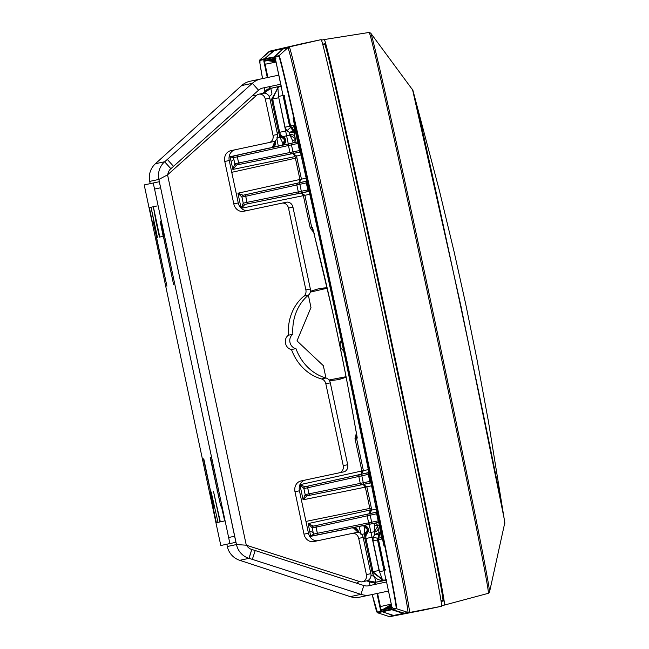 <?xml version="1.0" encoding="UTF-8"?>
<svg xmlns="http://www.w3.org/2000/svg" width="649" height="649" viewBox="0 0 649 649"><rect width="100%" height="100%" fill="white"/><g stroke="black" fill="none" stroke-linecap="round" stroke-linejoin="round"><path stroke-width="0.97" d="M412.74 90.422L460.928 306.044L504.322 519.403L504.598 523.67L489.516 592.058L488.356 593.308L444.508 605.055M504.557 523.727C510.341 536.528 412.375 75.609 412.245 89.424M321.458 40.157L324.297 39.548A289.073 3.026 78 0 1 387.364 321.677A289.073 3.026 78 0 1 444.5 605.055L441.661 605.663M324.297 39.548A289.073 3.026 78 0 1 324.305 39.548L369.143 32.45L324.305 39.548M444.5 605.055L488.356 593.308A286.696 3.002 -102 0 0 431.682 312.25A286.696 3.002 -102 0 0 369.143 32.45L370.709 33.123A285.787 2.994 78 0 1 432.972 311.982A285.787 2.994 78 0 1 489.516 592.058M360.755 533.51L359.165 526.461L362.702 525.747M276.896 138.983L278.307 146.057L271.022 147.664L272.507 147.055L274.551 142.123A4.648 4.648 -102 0 1 271.022 147.664M386.171 580.036L382.626 580.271L379.527 571.696L372.988 540.925L373.199 536.926L374.806 534.484L374.213 531.742L369.833 532.683M373.199 536.926L377.588 538.37L373.199 536.934L372.007 537.21L369.159 524.335L373.962 523.362A3.099 3.099 -102 0 1 377.604 525.755L377.734 526.428A3.099 1.72 -11.6 0 0 374.465 525.365L373.962 523.362L378.521 522.396L310.684 536.261L313.508 534.119L317.345 533.3L316.039 527.15L312.258 527.953L308.161 523.589L370.19 510.033L365.322 487.148L303.107 499.803L305.184 494.652L308.956 493.848L307.658 487.764L303.886 488.567L299.895 484.706L305.071 486.734L368.9 472.488M285.519 136.039L282.015 136.817L286.615 135.803L288.302 143.94L281.017 145.538L282.502 144.93L284.546 139.997A4.648 4.648 -102 0 1 281.017 145.538M278.486 86.934L272.199 99.135L272.393 100.084L271.566 99.265L278.729 86.731L271.566 99.265L278.64 132.518A6.198 6.198 0 0 0 282.015 136.817L282.015 136.817A4.648 4.648 -102 0 1 284.546 139.997L282.015 136.817A6.198 6.198 -102 0 1 278.64 132.518L279.654 132.299L272.58 99.054L277.853 87.355L278.648 86.796L277.853 87.355L278.51 96.45L283.029 95.492L289.568 126.263L293.324 131.066A3.099 3.099 -102 0 1 294.054 132.493L293.948 132.331A3.099 2.929 136.5 0 0 293.299 131.033L289.332 132.372L293.948 132.331M309.735 536.455L310.684 536.261L308.161 523.589L313.443 526.12L377.012 512.012M309.159 191.406L245.046 204.362L241.144 208.313L243.229 203.161L247.001 202.358L245.703 196.274L241.931 197.077L237.94 193.215L299.927 179.473L295.068 156.587L232.886 169.43L234.849 163.775L238.629 162.972L237.315 156.823L233.478 157.642L230.038 156.831L234.662 155.809A1.549 1.549 78 0 0 233.478 157.642L233.664 158.453A3.099 2.19 -12.6 0 1 231.101 161.236L230.038 156.831L229.089 157.042M300.495 152.004L236.674 164.968L232.886 169.43L231.101 161.236M327.21 288.213L310.295 292.131M383.51 580.441L372.429 571.866L371.982 569.708A0.617 0.617 78 0 0 372.307 570.13M272.629 101.22A0.617 0.617 78 0 0 272.637 101.293L272.158 100.133M364.876 536.934L364.219 533.867L367.358 531.142M276.62 137.929L279.914 137.239L279.265 134.173M374.465 525.365L374.213 531.742L377.734 526.428L379.065 532.456A3.099 3.099 -102 0 1 378.984 534.054L378.967 534.095A3.099 2.929 19.5 0 0 379.04 532.642L379.706 532.318L379.551 535.198M282.031 145.327A4.648 4.648 -102 0 0 283.029 136.598A6.198 6.198 -102 0 1 279.654 132.299L285.665 131.025L286.615 135.803L289.908 135.114L289.332 132.372L286.866 130.79L290.298 127.691L286.866 130.79L285.057 127.22L278.51 96.45L285.665 131.025L286.866 130.79M234.662 155.809L297.85 141.855M295.441 139.21A3.099 3.099 -102 0 1 293.08 142.877L292.723 140.841A3.099 1.72 167.6 0 0 295.287 138.537L295.441 139.21L297.128 138.845M325.96 377.986L323.34 365.679L296.999 340.879L310.976 307.512L308.364 295.206M302.118 43.686L270.211 51.052L302.118 43.686A289.641 3.034 78 0 1 302.118 43.686L321.15 39.638A289.641 3.034 78 0 1 384.338 322.318A289.641 3.034 78 0 1 441.588 606.255L422.556 610.303A289.641 3.034 78 0 1 422.548 610.303L390.414 616.55L422.556 610.303M329.465 380.72L337.731 379.73L346.095 377.101A46.468 46.46 -102 0 1 337.731 379.73M318.408 288.829A46.468 46.46 -102 0 1 327.12 287.823L318.416 288.829L310.449 291.279M234.849 163.775A1.549 1.549 -102 0 0 236.674 164.968L292.877 153.537L296.512 155.93L301.444 179.148L299.108 182.831L243.115 195.244L306.839 181.055M241.12 208.175L237.94 193.215L243.107 195.244A1.549 1.549 117.6 0 0 241.931 197.077L243.229 203.161A1.549 1.549 -102 0 0 245.046 204.362L301.25 192.923L304.884 195.317L311.771 227.718L312.502 227.564L312.883 228.91C319.754 257.726 322.285 264.824 336.953 331.736C351.044 400.027 351.547 407.312 357.055 436.712L357.25 438.099L356.52 438.253L363.399 470.639L361.063 474.322L305.071 486.734A1.549 1.549 117.6 0 0 303.886 488.567L305.184 494.652A1.549 1.549 -102 0 0 307.009 495.844L303.107 499.803L299.927 484.852M371.001 482.888L307.009 495.844L363.213 484.414L366.839 486.807L371.78 510.041L369.435 513.708L313.443 526.12A1.549 1.549 78 0 0 312.258 527.953M268.759 60.6L267.469 60.641A0.617 0.617 78 0 0 267.266 60.649L264.484 61.193L267.315 60.649M276.044 61.825L267.42 60.649A0.617 0.617 78 0 0 267.226 60.657L267.266 60.649M381.766 609.525L383.778 608.989A0.617 0.617 -102 0 0 383.957 608.916L385.198 608.421M270.43 88.41L266.844 89.7L263.048 93.294L267.639 89.14L281.155 85.936L270.357 88.442L263.656 93.188L270.357 88.442L281.155 85.96L270.138 88.491L263.437 93.221M383.575 580.466L382.626 580.271L373.053 571.737L365.987 538.483L372.007 537.21L379.073 570.455L379.527 571.696L384.046 570.739L385.879 579.476A0.617 0.617 78 0 0 386.131 579.857M383.989 580.32L386.025 579.443L392.077 607.902L391.534 608.016L391.761 609.078L396.077 608.162A282.039 2.953 -102 0 0 340.327 331.671A282.039 2.953 -102 0 0 278.802 56.414L274.478 57.331L274.705 58.394L275.249 58.272L283.029 95.492M272.353 60.276L268.134 60.503A0.617 0.617 78 0 0 267.932 60.511L270.446 60.016A0.617 0.617 78 0 0 270.219 60.024L272.775 59.521A0.617 0.617 78 0 0 272.596 59.513L275.111 59.027A0.617 0.617 78 0 0 274.884 59.027L275.411 58.929M275.525 59.424L272.75 59.521A0.617 0.617 78 0 0 272.556 59.521L272.596 59.513M275.995 61.582L268.094 60.511A0.617 0.617 78 0 0 267.891 60.519L267.932 60.511M389.311 607.764L386.78 608.356A0.617 0.617 -102 0 0 386.958 608.275L391.582 605.412L386.958 608.275L384.443 608.851A0.617 0.617 -102 0 0 384.63 608.77L388.134 607.545M391.955 607.245L391.436 607.359A0.617 0.617 -102 0 0 391.623 607.286L391.939 607.164M391.647 607.269L389.108 607.853A0.617 0.617 -102 0 0 389.295 607.78L391.858 606.742M231.871 156.401L229.089 157.017L231.863 156.401A1.549 1.549 78 0 0 231.612 156.482L229.097 156.985M312.526 535.904L309.751 536.472L312.534 535.904A1.549 1.549 -102 0 1 312.266 535.936L309.76 536.496M375.406 582.331L372.567 582.802L366.685 580.871L373.021 582.656L386.22 580.23M280.701 86.244L278.648 86.796M372.226 570.917L372.664 571.818L383.794 580.393M385.676 580.133L384.638 580.336M361.874 525.828L363.456 525.795L367.326 529.462L366.312 533.397A6.198 6.198 0 0 0 364.973 538.702L364.973 538.702A6.198 6.198 -102 0 1 366.312 533.397A4.648 4.648 78 0 0 361.85 525.836L362.864 525.617A4.648 4.648 78 0 1 367.326 533.186A6.198 6.198 -102 0 0 365.987 538.483L364.973 538.702L372.039 571.947C374.027 578.121 378.253 580.92 384.711 580.336L385.108 580.255M278.599 97.772L271.955 99.183L278.591 86.844M279.67 86.487L280.133 86.366M264.013 93.156L270.755 88.361L271.907 93.537M374.684 577.05L375.73 582.25L367.285 580.725L375.333 582.331L386.212 580.214L375.73 582.25L367.618 580.604M386.22 580.222L375.114 582.38L367.066 580.782M366.425 527.515A3.099 1.72 -11.6 0 0 364.47 527.491L364.219 533.867L360.933 534.573M264.516 59.027L273.156 50.849L268.832 51.766A3.099 3.099 -102 0 1 270.211 51.052L289.981 46.76L283.548 48.643L274.722 56.593L279.038 55.676L287.872 47.726L283.548 48.643L274.722 56.593A0.771 0.771 78 0 0 274.478 57.331L264.484 59.457L264.711 60.519L274.3 58.475L274.081 57.42A0.771 0.771 -102 0 1 274.316 56.682L283.151 48.724L273.553 50.768L264.727 58.718L274.511 56.901M267.307 77.58L263.762 60.714L265.06 60.446M275.16 58.864L275.03 58.954A0.617 0.617 78 0 1 274.3 58.475L275.054 58.321M391.882 607.943L381.539 610.141L381.758 611.204A0.771 0.771 78 0 0 382.277 611.78L393.586 615.455L403.183 613.41L391.874 609.736L382.277 611.78L393.586 615.455L400.222 614.554L388.848 616.453A288.651 3.026 -102 0 0 388.865 616.453L393.189 615.536L381.969 611.585M381.888 610.068L380.59 610.344L376.972 593.494M391.964 609.46L391.874 609.736A0.771 0.771 -102 0 1 391.355 609.16L391.128 608.105A0.617 0.617 -102 0 1 391.598 607.375L391.955 607.294A0.617 0.617 -102 0 0 391.534 608.016L391.761 609.078A0.771 0.771 78 0 0 392.272 609.654L403.581 613.329L407.905 612.405A288.651 3.026 -102 0 0 350.841 329.441A288.651 3.026 -102 0 0 287.872 47.726A3.099 3.099 78 0 1 289.251 47.004A289.065 3.026 78 0 1 352.31 329.124A289.065 3.026 78 0 1 409.446 612.502L395.136 615.544M294.038 126.896L291.304 127.48L295.035 132.25M380.501 532.148L378.594 538.151L381.336 537.575M293.38 129.792L294.695 132.355L292.018 128.267M378.927 537.137L379.706 532.318L380.014 533.754M299.181 145.644L298.435 144.305L298.946 144.5M294.24 126.888L298.435 144.305L293.04 118.037L302.775 163.053C319.884 237.615 359.911 425.914 374.603 500.987L384.021 546.069L378.245 519.817L381.523 537.494M378.651 519.492L378.262 519.881L378.383 518.405L378.245 519.817M294.386 130.92L294.695 132.355L293.948 130.611M379.04 532.642L374.806 534.484L378.967 534.095L377.499 539.968L384.046 570.739M379.738 534.216L379.706 532.318M356.731 434.927L356.52 438.253L355.003 438.578L356.658 431.974M357.145 437.215L357.015 436.509A6.198 5.906 -10.1 0 0 357.055 436.712M357.015 436.509L348.967 392.272C345.073 370.62 339.484 343.183 332.191 309.962L312.932 229.113A6.198 5.906 -13.9 0 1 312.883 228.91M314.449 233.397L310.254 228.042L311.771 227.718L313.313 230.671M378.724 522.356L378.44 520.839M294.695 132.355L294.054 132.493L295.287 138.537L289.908 135.114L292.723 140.841M281.228 86.317A0.617 0.617 -102 0 0 281.147 86.771L279.078 86.763M268.11 89.091L267.639 89.14M283.086 145.003L282.729 142.958A3.099 1.72 167.6 0 0 284.513 142.147M283.889 138.448L279.914 137.239L282.729 142.958M364.47 527.491L363.967 525.487M372.567 582.802L373.021 582.656M272.548 100.822A0.617 0.617 78 0 0 272.426 101.333M372.193 569.668L372.664 571.818L379.073 570.455M265.579 60.965L267.94 60.511L265.441 60.998L264.711 60.519A0.617 0.617 78 0 0 265.433 60.998L265.579 60.965M391.412 604.576L384.67 608.762A0.617 0.617 -102 0 1 384.484 608.843L391.598 607.375M285.057 127.22L290.176 126.133L284.035 95.395L290.574 126.052L294.322 130.847L295.092 130.684M298.443 144.37L299.181 145.627M297.51 137.523L302.759 162.996M378.562 538.256L379.99 533.843L380.752 533.681M328.97 380.014L346.022 376.712M371.739 509.871L370.19 510.033L369.435 513.708L376.363 512.239L376.704 513.748L370.181 515.192L371.674 522.202L378.189 520.879L376.323 512.248M370.092 482.945L368.299 474.362L361.809 475.806L363.286 482.751L369.833 481.42L370.133 482.937L363.205 484.414L365.322 487.115L371.585 485.801M299.992 484.681L361.882 470.963L361.063 474.322L367.991 472.845L368.299 474.362L367.951 472.853M308.137 191.463L306.344 182.872L299.846 184.316L301.331 191.268L307.869 189.938L308.178 191.455L301.25 192.923L303.359 195.633L309.792 194.278M299.927 179.473L301.452 179.165L299.935 179.497L299.108 182.831L306.028 181.355L306.369 182.872L305.995 181.363M296.544 156.101L301.104 154.957M298.207 143.356L291.466 144.865L292.95 151.874L299.497 150.544L299.806 152.061L292.877 153.537L294.995 156.239M299.497 150.544L300.187 150.519M377.337 513.489L376.704 513.748M307.164 182.507L306.369 182.872M307.869 189.938L308.835 189.962M369.192 473.94L368.324 474.354M369.833 481.42L370.709 481.436M315.325 535.311A1.549 1.549 -102 0 1 313.508 534.119L313.337 533.3A3.099 2.19 -11.4 0 0 309.865 531.791M313.394 525.99A1.549 1.476 166.1 0 0 312.201 527.759L313.337 533.3M236.69 165.106A1.549 1.476 169.9 0 1 234.881 163.978L233.664 158.453M349.487 528.31A1.549 1.533 78.5 0 0 350.2 528.335L309.784 536.536L351.644 527.872M270.868 147.834L229.097 156.944L269.359 147.988A1.549 1.533 -102.5 0 0 268.718 148.305M275.427 59.002L275.127 59.01A0.617 0.617 78 0 0 274.925 59.018M386.772 608.356L390.471 607.05M274.689 59.781L270.463 60.008A0.617 0.617 78 0 0 270.26 60.008M391.931 607.099L391.663 607.277A0.617 0.617 -102 0 1 391.477 607.35M391.761 606.271L389.335 607.772A0.617 0.617 -102 0 1 389.149 607.845M391.59 605.428L386.999 608.267A0.617 0.617 -102 0 1 386.812 608.348M275.671 60.089L274.129 59.708M275.849 60.925L271.793 60.203M391.355 604.341L384.005 608.908A0.617 0.617 -102 0 1 383.819 608.981M321.563 378.951L326.025 378.002A6.198 5.395 78 0 1 330.3 382.861L325.839 383.81A6.198 5.395 -102 0 0 321.563 378.951A46.468 40.481 78 0 1 291.482 349.543A7.747 6.75 78 0 1 285.503 343.321A7.747 6.75 78 0 1 288.44 335.217A46.468 40.481 78 0 1 303.951 296.114A6.198 5.395 -102 0 0 305.882 289.933L310.352 288.983A6.198 5.395 78 0 1 308.413 295.165L303.951 296.114M288.489 208.094A6.198 5.395 -102 0 0 281.926 203.161L286.387 202.212A6.198 5.395 78 0 1 292.95 207.145L288.489 208.094L305.882 289.933M281.926 203.161L243.643 211.298A9.297 8.096 78 0 1 233.794 203.883L224.781 161.463A9.297 8.096 78 0 1 230.768 150.69L269.043 142.561A6.198 5.395 -102 0 0 273.034 135.373L277.496 134.424A6.198 5.395 78 0 1 273.505 141.612L269.043 142.561M265.336 99.143A6.198 5.395 -102 0 0 258.764 94.21L263.226 93.261A6.198 5.395 78 0 1 269.797 98.194L265.336 99.143L273.034 135.373M258.764 94.21A6.198 5.395 -102 0 0 256.542 95.346L167.564 174.849L158.867 179.432A18.586 18.586 -102 0 1 164.611 161.763L155.452 163.702A18.586 18.586 78 0 0 149.708 181.379L158.867 179.432L236.471 544.552L227.312 546.499A18.586 18.586 78 0 0 239.749 560.314L249.046 558.335L251.78 549.525A9.297 9.289 -102 0 1 246.588 545.298M358.694 538.37A6.198 5.395 -102 0 0 352.123 533.429L356.585 532.48A6.198 5.395 78 0 1 363.156 537.421L358.694 538.37L366.393 574.6A6.198 5.395 -102 0 1 362.402 581.78A6.198 5.395 -102 0 1 359.911 581.642L246.287 545.201L236.471 544.552A18.586 18.586 -102 0 0 248.908 558.367L251.78 549.525M352.123 533.429L313.848 541.566A9.297 8.096 78 0 1 304 534.159L294.979 491.739A9.297 8.096 78 0 1 300.966 480.966L339.24 472.829A6.198 5.395 -102 0 0 343.232 465.649L347.694 464.7A6.198 5.395 78 0 1 343.702 471.88L339.24 472.829M325.839 383.81L343.232 465.649M326.025 378.002A46.468 40.481 78 0 1 295.944 348.594A7.747 6.75 78 0 1 289.965 342.38A7.747 6.75 78 0 1 292.902 334.267A46.468 40.481 78 0 1 308.413 295.165M330.3 382.861L347.694 464.7M305.428 480.017A9.297 8.096 -102 0 0 299.44 490.79L294.979 491.739M304 534.159L308.462 533.21L299.44 490.79M308.462 533.21A9.297 8.096 -102 0 0 318.31 540.617L346.022 534.727M363.156 537.421L370.855 573.651A6.198 5.395 78 0 1 366.863 580.831L362.402 581.78M269.797 98.194L277.496 134.424M235.23 149.749A9.297 8.096 -102 0 0 229.243 160.522L224.781 161.463M233.794 203.883L238.256 202.942L229.243 160.522M238.256 202.942A9.297 8.096 -102 0 0 248.105 210.349M292.95 207.145L310.352 288.983M292.902 334.267L288.44 335.217M295.944 348.594L291.482 349.543M170.825 168.667L164.611 161.763L170.825 168.667A9.297 9.289 -102 0 0 167.799 174.646M255.86 95.955A6.198 5.33 78 0 0 252.656 95.508A6.198 5.33 78 0 0 252.639 95.508L252.656 95.508M356.293 583.078L356.277 583.086A6.198 5.33 78 0 0 356.293 583.078A6.198 5.33 78 0 0 359.043 581.366M155.452 163.702L241.606 85.587A18.586 18.586 -102 0 1 250.181 81.222L260.906 78.943A18.586 18.586 78 0 0 252.331 83.307L258.545 90.219L170.963 168.635M251.917 549.5L255.203 550.539L252.331 559.373L360.958 594.354A18.586 18.586 78 0 0 370.563 594.857L359.838 597.137A18.586 18.586 -102 0 1 350.233 596.634L239.749 560.314M370.563 594.857L388.532 591.036M255.203 550.539L363.829 585.52A9.297 9.289 78 0 0 368.632 585.771L386.601 581.95M164.749 161.731L252.331 83.307L241.606 85.587M280.798 84.216L262.837 88.029A9.297 9.289 78 0 0 258.545 90.219M260.906 78.943L278.867 75.122M350.233 596.634L360.958 594.354L363.829 585.52M252.331 559.373L249.046 558.335M227.312 546.499L226.834 544.227L227.312 546.499M149.7 181.355L150.187 183.651L149.7 181.355M216.368 522.705L209.927 492.404L216.368 522.705L218.015 522.348L211.225 492.12L218.015 522.348L219.979 521.934L213.545 491.634L220.327 521.861L224.075 521.066M156.458 237.745L166.923 286.193L153.399 222.558L157.123 237.599L151.03 207.226L157.472 237.526M221.301 505.814L224.676 520.936L221.301 505.814M160.757 220.993L164.14 236.114L160.757 220.993M152.442 222.761L149.384 207.575L152.442 222.761M162.834 236.39L159.443 237.112L156.06 221.99L153.351 206.739L159.792 237.039L163.183 236.317L160.125 221.131L173.648 284.757L163.499 236.244M222.429 521.415L223.727 521.139M160.627 187.772L235.92 542.296L220.847 545.501L219.492 539.457L144.208 184.924L159.273 181.72L160.627 187.772L154.567 189.062L228.635 537.51L234.695 536.22M229.86 543.586L228.635 537.51M154.567 189.062L153.213 183.01M203.478 458.932L213.935 507.38L203.794 458.867M210.203 457.504L220.668 505.952L210.519 457.44M210.56 492.266L211.574 492.047M216.936 490.912L217.602 490.766M149.384 207.575L153.002 206.812M155.444 206.293L156.742 206.017M153.351 206.739L157.09 205.936M322.853 44.83L324.711 44.4L322.845 44.797M441.036 600.82L442.902 600.463A284.238 2.977 -102 0 0 386.715 321.815A284.238 2.977 -102 0 0 324.711 44.4A0.617 0.617 -102 0 0 325.173 43.67A284.862 2.985 78 0 1 387.315 321.685A284.862 2.985 78 0 1 443.624 600.942L441.133 601.469M441.036 600.852L442.902 600.463A0.617 0.617 78 0 1 443.624 600.942M322.683 44.197L325.173 43.67M351.88 527.953L353.462 527.913L357.331 531.588L357.429 532.383A4.648 4.648 78 0 0 351.855 527.962L359.165 526.461M358.435 532.456A4.648 4.648 78 0 0 352.869 527.742M275.208 140.882A4.648 4.648 -102 0 1 272.036 147.453M274.308 141.36A4.648 4.648 -102 0 1 274.551 142.123L274.308 141.36M336.563 315.706L343.386 347.791L336.563 315.706M278.478 86.934L272.199 99.135L272.572 100.936A0.617 0.438 168.6 0 1 272.572 100.928L272.637 101.293M364.316 534.305A4.648 3.286 167.4 0 0 366.198 533.535M279.824 136.801A4.648 3.286 168.6 0 1 281.861 136.736M374.311 532.18A4.648 3.286 167.4 0 0 378.099 528.018M289.819 134.676A4.648 3.286 168.6 0 1 294.971 136.939M299.765 152.069L297.648 141.904L288.302 143.94M295.482 132.185L295.003 132.104M379.292 525.398L377.604 525.755M310.254 228.042L303.367 195.657L241.25 208.297M296.926 157.877L231.75 172.318M305.955 521.415L371.366 508.094M361.882 470.963L363.408 470.655L361.891 470.987L355.003 438.578M301.452 179.165L306.19 178.159M363.408 470.655L368.316 469.608M370.263 510.382L376.371 509.067M383.859 608.965L381.75 609.46M269.668 88.589L269.238 86.666M265.035 61.079A0.617 0.617 78 0 1 264.305 60.6L264.086 59.538L259.762 60.462A282.039 2.953 -102 0 0 262.545 78.594L259.965 63.521L259.981 59.732A282.704 2.961 78 0 1 259.981 59.732A282.704 2.961 78 0 1 259.998 59.724L264.321 58.808A0.771 0.771 -102 0 0 264.086 59.538L264.711 60.519M264.257 87.729A282.039 2.953 -102 0 0 264.897 91.103L264.257 87.729M369.265 582.121A282.039 2.953 -102 0 0 370.052 585.463L369.265 582.121M381.539 610.141A0.617 0.617 -102 0 1 382.001 609.411L381.361 611.285A0.771 0.771 -102 0 0 381.88 611.861L377.556 612.778L372.21 594.508A282.039 2.953 -102 0 0 377.037 612.202L381.361 611.285L381.133 610.23A0.617 0.617 -102 0 1 381.604 609.492M375.041 584.408L374.643 582.477M259.762 60.462A0.771 0.771 78 0 1 259.998 59.724L268.832 51.766A288.651 3.026 -102 0 0 268.816 51.774A288.651 3.026 -102 0 0 268.808 51.798M291.758 128.502L290.176 126.133L293.47 125.435A211.477 2.215 78 0 1 298.435 144.305M302.775 163.053L302.759 163.004A211.477 2.215 78 0 1 374.611 501.036L380.785 529.341A0.617 0.535 -11 0 0 380.785 529.349L384.021 546.06A0.617 0.535 -11 0 0 384.021 546.069L384.533 545.622M378.262 519.881A211.477 2.215 78 0 1 381.409 539.141L378.513 539.757L385.003 570.414L378.116 539.838L372.988 540.925M284.927 47.921L321.15 39.638M275.03 58.954L265.392 61.006M278.802 56.414A0.771 0.771 -102 0 1 279.038 55.676A282.704 2.961 78 0 1 340.717 331.59A282.704 2.961 78 0 1 396.596 608.738L392.272 609.654L405.13 613.419M396.077 608.162A0.771 0.771 78 0 0 396.596 608.738L407.905 612.405A3.099 3.099 -102 0 0 409.446 612.502L441.588 606.255M364.973 538.702L372.039 571.947L372.664 571.818L383.372 580.409M382.277 611.78A0.771 0.771 0 0 1 381.758 611.204L391.761 609.078A0.771 0.771 0 0 0 392.272 609.654M377.515 612.77A282.704 2.961 78 0 0 377.54 612.778A282.704 2.961 78 0 1 377.54 612.778L388.865 616.453A3.099 3.099 78 0 0 390.414 616.55M388.824 616.445A288.651 3.026 -102 0 0 388.848 616.453L377.54 612.778A0.771 0.771 -102 0 1 377.037 612.202M281.836 145.279L278.307 146.057M238.499 154.989L238.524 154.981A1.549 1.549 78 0 0 237.315 156.823L238.67 162.964L289.933 152.507L288.448 145.514L237.364 156.815A1.549 1.525 77.5 0 1 238.524 154.981M362.864 525.617L369.159 524.335M364.965 538.646L363.489 538.986M371.001 575.452L374.002 576.247M271.615 94.543L269.197 96.49M277.164 132.858L278.648 132.566M377.572 593.373L380.379 606.588L391.298 604.065M276.101 62.093L265.1 64.235L267.907 77.45M303.886 488.567L303.886 488.567A1.549 1.549 78 0 1 305.071 486.734M243.229 203.161L243.229 203.161A1.549 1.549 -141.6 0 0 245.046 204.362M240.471 164.165L240.446 164.165A1.549 1.525 -101.5 0 1 238.67 162.964L238.629 162.972A1.549 1.549 -102 0 0 240.446 164.165M317.239 525.317A1.549 1.525 77.5 0 0 316.079 527.142L317.385 533.291L368.648 522.834L367.164 515.85L316.039 527.15A1.549 1.549 78 0 1 317.215 525.317M308.867 485.923A1.549 1.525 77.5 0 0 307.707 487.756L308.997 493.84L360.26 483.383L358.792 476.455L307.658 487.764A1.549 1.549 78 0 1 308.843 485.931M246.904 194.432A1.549 1.525 77.5 0 0 245.744 196.266L247.042 202.35L298.305 191.893L296.836 184.965L245.703 196.274A1.549 1.549 78 0 1 246.888 194.44M278.64 132.518L271.566 99.265M279.735 86.447L281.187 86.114M263.762 60.714A0.617 0.617 78 0 0 264.484 61.193L265.1 64.235L264.5 64.365M269.838 86.544L270.276 88.442A0.617 0.617 -102 0 0 270.219 88.459M375.203 582.372A0.617 0.617 78 0 0 375.268 582.364L375.641 584.278M379.779 606.718L380.379 606.588L381.06 609.614A0.617 0.617 -102 0 0 380.59 610.344M273.294 51.003L274.543 50.168M394.73 615.601L393.245 615.341M404.725 613.475L403.24 613.216M274.933 50.046L264.727 58.718A0.771 0.771 78 0 0 264.484 59.457A0.771 0.771 0 0 1 264.727 58.718M283.288 48.878L284.538 48.042M279.987 48.886L298.313 44.651M289.981 46.76L308.307 42.526M274.722 56.593A0.771 0.771 0 0 0 274.478 57.331L274.705 58.394A0.617 0.617 78 0 0 275.395 58.872L275.387 58.881M400.222 614.554L418.686 610.969M410.217 612.429L428.681 608.843M293.324 131.066L293.948 130.928M291.174 127.318L290.298 127.691M377.588 538.37L378.197 538.24L378.594 537.031M379.608 533.924L378.984 534.054M293.47 125.435A3.099 3.099 78 0 0 293.908 126.482M381.377 538.005A3.099 3.099 78 0 0 381.409 539.141M357.128 437.175A6.198 6.198 78 0 0 357.25 438.099M312.761 228.456A6.198 6.198 -102 0 1 312.502 227.564M366.839 486.823L365.322 487.115M304.884 195.333L303.359 195.633M275.971 58.759L275.273 58.353L281.293 86.658L281.763 86.001M386.747 579.922L386.05 579.516L392.069 607.821L392.54 607.172M284.116 97.593L290.598 126.166M283.686 95.468A0.617 0.617 78 0 0 284.165 95.947M293.689 118.24L293.04 118.045A0.617 0.535 167 0 0 293.048 118.061M293.04 118.045L296.885 134.635A0.617 0.535 167 0 0 296.885 134.651M297.502 137.523L296.885 134.635M378.489 539.635L384.184 568.378M384.898 569.854A0.617 0.617 78 0 0 384.654 570.487M307.009 495.844L307.009 495.844A1.549 1.549 -141.6 0 1 305.184 494.652M243.107 195.244L243.115 195.244A1.549 1.549 78 0 0 241.931 197.077M297.98 143.421L297.607 141.912M378.189 520.879L378.481 522.404M291.734 153.708A1.549 1.525 -101.5 0 1 289.933 152.507L292.95 151.874L293.251 153.399M291.109 143.356L291.466 144.865L288.448 145.514A1.549 1.525 77.5 0 1 289.608 143.689M300.106 193.094A1.549 1.525 -101.5 0 1 298.305 191.893L301.331 191.268L301.623 192.785M299.497 182.807L299.846 184.316L296.836 184.965A1.549 1.525 77.5 0 1 297.988 183.14M362.069 484.584A1.549 1.525 -101.5 0 1 360.26 483.383L363.286 482.751L363.578 484.276M361.452 474.297L361.809 475.806L358.792 476.455A1.549 1.525 77.5 0 1 359.952 474.63M370.449 524.035A1.549 1.525 -101.5 0 1 368.648 522.834L371.674 522.202L371.966 523.727M369.833 513.684L370.181 515.192L367.164 515.85A1.549 1.525 77.5 0 1 368.324 514.016M319.162 534.5A1.549 1.549 -102 0 1 317.345 533.3L317.385 533.291A1.549 1.525 -101.5 0 0 319.186 534.492M310.782 495.049A1.549 1.549 -102 0 1 308.956 493.848L308.997 493.84A1.549 1.525 -101.5 0 0 310.798 495.041M248.818 203.559A1.549 1.549 -102 0 1 247.001 202.358L247.042 202.35A1.549 1.525 -101.5 0 0 248.843 203.551M275.444 59.075L274.884 59.027M275.63 59.911L272.799 59.513M391.761 606.255L389.295 607.78L391.761 606.255M275.809 60.73L270.227 60.016M391.72 606.077L390.949 606.75M391.55 605.233L388.621 607.253M246.287 545.201L167.564 174.849M366.393 574.6L370.855 573.651M167.328 159.443L173.543 166.355M504.792 522.591L488.389 421.233L476.764 358.345L465.747 304.219L454.251 252.412L439.308 190.246L412.918 90.357M370.709 33.123L412.302 89.465L413.786 93.464M343.37 347.58L336.636 315.901M272.393 100.084L272.629 101.236L273.067 100.571M259.981 59.732L270.211 51.052M372.039 571.947L383.681 580.49M312.932 229.113L312.761 228.416M372.875 570.155L372.21 569.717L372.469 570.869M275.574 58.84L274.705 58.394M392.142 607.253L391.534 608.016M384.492 608.835L381.961 609.419M284.757 95.874L284.051 95.46L284.505 97.512M384.573 568.289L384.995 570.349L385.474 569.684M341.374 340.157A7.747 7.747 0 0 0 343.621 350.76"/></g></svg>
